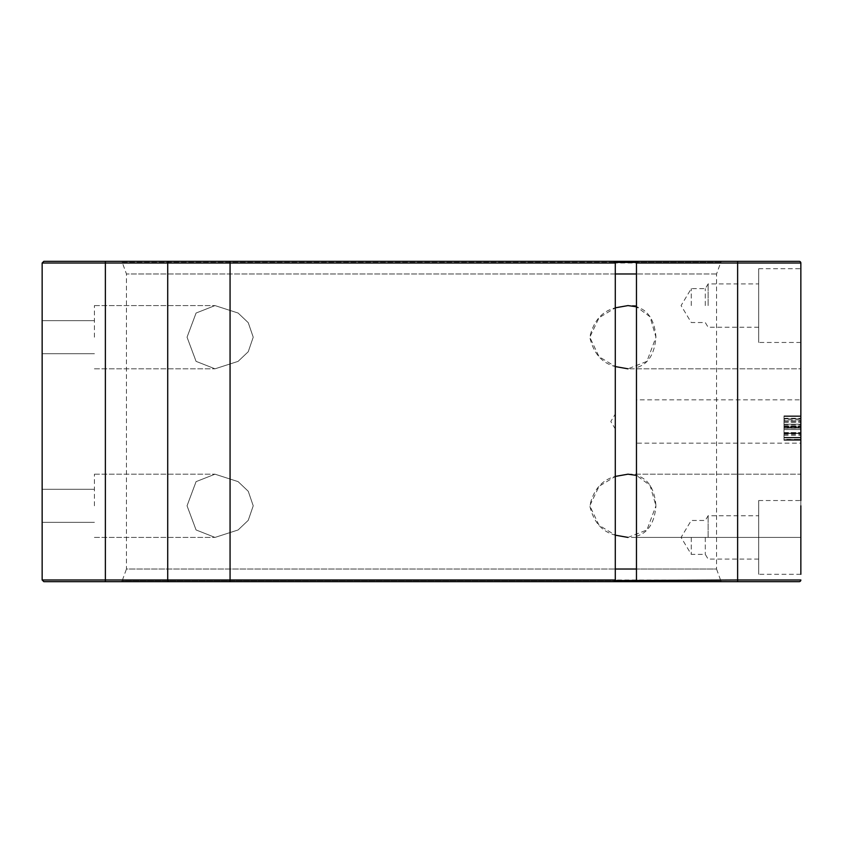 <?xml version="1.0" encoding="UTF-8"?>
<svg xmlns="http://www.w3.org/2000/svg" width="843" height="843" viewBox="0 0 843 843"><rect width="100%" height="100%" fill="white"/><g stroke="black" fill="none" stroke-linecap="round" stroke-linejoin="round"><path stroke-width="0.63" stroke-dasharray="4.21 3.16" d="M43.836 581.67L613.704 581.67M120.665 581.67A1.686 1.686 0 0 0 122.256 580.564L615.285 580.564L122.256 580.564L126.45 569.025L615.39 569.025L126.45 569.025L126.45 273.975L122.256 262.436A1.686 1.686 0 0 0 120.665 261.33M722.335 581.67L638.151 581.67L722.335 581.67A1.686 1.686 0 0 1 720.744 580.564L636.57 580.564L720.744 580.564L716.55 569.025L636.465 569.025L716.55 569.025L716.55 273.975L720.744 262.436A1.686 1.686 0 0 1 722.335 261.33L638.151 261.33L722.335 261.33M613.704 261.33L43.836 261.33M615.39 421.5L615.39 413.86L615.39 421.5M636.465 443.165L636.465 421.5L636.465 443.165L800.85 443.165L800.85 399.835L800.85 443.165L800.85 399.835L636.465 399.835L636.465 421.5L636.465 399.835M691.26 537.413L691.26 554.357L691.26 537.413M705.285 537.413L705.285 554.357L705.285 537.413M691.26 305.587L691.26 288.643L691.26 305.587M705.285 305.587L705.285 288.643L705.285 305.587M758.7 500.531L758.7 537.413L758.7 500.531L800.85 500.531L800.85 515.284M758.7 537.413L758.7 574.294L758.7 537.413M708.12 537.413L708.12 515.747L708.12 537.413M758.7 268.706L758.7 305.587L758.7 268.706L800.85 268.706L800.85 283.459M758.7 305.587L758.7 342.469L758.7 305.587M708.12 305.587L708.12 283.922L708.12 305.587M716.55 273.975L636.465 273.975L716.55 273.975M615.39 579.984L615.39 535.189C602.05 531.796 593.504 521.996 589.773 505.8L599.078 525.305L615.39 535.189L615.39 476.411L599.088 486.285L589.773 505.8C593.493 489.614 602.028 479.825 615.39 476.411L615.39 366.589C602.05 363.196 593.504 353.396 589.773 337.2L599.078 356.705L615.39 366.589L615.39 307.811L599.088 317.685L589.773 337.2C593.493 321.014 602.028 311.225 615.39 307.811L615.39 273.975L126.45 273.975L615.39 273.975L615.39 263.016M636.465 536.211L636.465 537.413L800.85 537.413L800.85 474.188L800.85 537.413L627.993 537.413L646.918 529.962L655.949 505.8C654.558 522.786 648.067 532.924 636.465 536.211L636.465 579.984M253.227 337.2L248.242 322.669L238.116 313.038L215.007 305.587L196.082 313.038L187.051 337.2L196.082 361.362L215.007 368.812L238.105 361.362L248.242 351.731L253.227 337.2L248.242 351.742L238.095 361.373L215.007 368.812L196.061 361.341L187.051 337.2L196.071 313.038L215.007 305.587L238.095 313.027L248.242 322.658L253.227 337.2M253.227 505.8L248.242 491.269L238.116 481.638L215.007 474.188L196.082 481.638L187.051 505.8L196.082 529.962L215.007 537.413L238.105 529.962L248.242 520.331L253.227 505.8L248.242 520.342L238.095 529.973L215.007 537.413L196.061 529.941L187.051 505.8L196.071 481.638L215.007 474.188L238.095 481.627L248.242 491.258L253.227 505.8M636.465 537.413L636.465 475.389C648.088 478.698 654.579 488.835 655.949 505.8L650.037 485.378L636.465 475.389L636.465 263.016L638.151 261.33M636.465 368.812L800.85 368.812L800.85 305.587L800.85 368.812L627.993 368.812L646.918 361.362L655.949 337.2L650.037 316.778L636.465 306.789C648.088 310.098 654.579 320.235 655.949 337.2C654.558 354.186 648.067 364.324 636.465 367.611M94.416 505.8L94.416 474.188L94.416 505.8M42.15 505.8L42.15 489.277L42.15 505.8M94.416 337.2L94.416 305.587L94.416 337.2M42.15 337.2L42.15 320.677L42.15 337.2M800.85 337.2L800.85 368.812M783.99 419.93L783.99 440.299L783.99 415.873L800.85 415.873L800.85 440.299L800.85 415.873L800.85 440.299L800.85 415.873L783.99 415.873L783.99 419.93L800.85 419.93M783.99 427.57L783.99 439.698L783.99 433.471L783.99 437.317L800.85 437.317L800.85 439.698L800.85 416.463L800.85 439.698L800.85 416.463L800.85 439.698L800.85 433.471L800.85 437.317L783.99 437.317L783.99 429.54L783.99 437.317L800.85 437.317L783.99 437.317L783.99 429.54L800.85 429.572L783.99 429.519L783.99 433.46L800.85 433.481L783.99 433.471L783.99 427.19L800.85 427.19L783.99 427.19L783.99 416.463L800.85 416.463L800.85 440.299L800.85 416.463L800.85 440.299L800.85 416.463L783.99 416.463L783.99 439.698L800.85 439.698L783.99 439.698L800.85 439.382L783.99 439.351L783.99 427.57L800.85 427.57M636.465 474.188L800.85 474.188L800.85 505.8M800.85 327.716L800.85 342.469L758.7 342.469M800.85 559.541L800.85 574.294L758.7 574.294M800.85 424.208L800.85 434.303L800.85 424.208L783.99 424.208L800.85 424.208L783.99 424.208L783.99 421.827L800.85 421.827L783.99 421.827L783.99 440.299L800.85 440.299L783.99 440.299L800.85 440.299L783.99 440.299L783.99 424.208L783.99 434.303L783.99 424.208L800.85 424.208L783.99 424.208L783.99 426.59L800.85 426.59L783.99 426.59L783.99 424.208L800.85 424.208M105.375 261.33L105.375 263.016L42.15 263.016L42.15 579.984L105.375 579.984L105.375 581.67M737.625 581.67L799.164 581.67A1.686 1.686 0 0 0 800.85 579.984L230.065 579.984L230.065 263.016L737.625 263.016L737.625 581.67M737.625 261.33L737.625 263.016L800.85 263.016A1.686 1.686 0 0 0 799.164 261.33L230.065 261.33L230.065 263.016L167.715 263.016L167.715 579.984L105.375 579.984L105.375 263.016L167.715 263.016A1.686 1.665 -90 0 1 169.38 261.33M638.151 581.67L636.57 580.564M783.99 435.431L800.85 435.431M783.99 434.04L800.85 434.04M783.99 437.907L800.85 437.907L800.85 428.086L800.85 437.907L783.99 437.907L783.99 432.554L800.85 432.554L783.99 432.554L783.99 440.299L783.99 433.386L800.85 433.386L783.99 433.386L783.99 418.845L800.85 418.845L783.99 418.845L783.99 416.463L800.85 416.463L783.99 416.463L800.85 416.463L783.99 416.463L800.85 416.463L783.99 416.463L783.99 437.317L800.85 437.317L783.99 437.317L783.99 439.698L800.85 439.698L783.99 439.698L800.85 439.698L783.99 439.698L783.99 416.463L800.85 416.463L783.99 416.463L783.99 421.827L800.85 421.827L783.99 421.827L783.99 416.463L800.85 416.463L783.99 416.463L783.99 426.084L800.85 426.084L783.99 426.084L783.99 433.197L800.85 433.197L783.99 433.197L783.99 428.086L800.85 428.075L800.85 418.254L800.85 428.086L783.99 428.075L783.99 440.299L800.85 440.299L783.99 440.299L783.99 415.873L783.99 437.907L800.85 437.907L783.99 437.907L783.99 432.554L800.85 432.554L783.99 432.554L783.99 440.299L783.99 418.845L800.85 418.845L783.99 418.845L783.99 416.463L800.85 416.463L783.99 416.463L783.99 437.907M783.99 428.054L800.85 428.054M783.99 418.254L800.85 418.254L783.99 418.254L783.99 428.086L783.99 418.254M783.99 422.122L800.85 422.122M783.99 420.741L800.85 420.741M783.99 428.212L800.85 428.212M783.99 427.19L800.85 427.19L783.99 427.19M783.99 433.492L800.85 433.492M783.99 433.46L800.85 433.46M783.99 429.519L800.85 429.519L783.99 429.519M783.99 429.572L800.85 429.572L783.99 429.54M783.99 434.303L800.85 434.303M783.99 428.086L800.85 428.086L783.99 428.086M783.99 422.238L800.85 422.238M122.256 262.436L615.285 262.436L122.256 262.436M720.744 262.436L636.57 262.436L720.744 262.436M230.065 581.67L230.065 579.984L167.715 579.984A1.686 1.665 90 0 0 169.38 581.67M783.99 425.051L800.85 425.051L783.99 425.051M615.39 429.14L610.806 421.5L615.39 413.86M758.7 559.078L708.12 559.078L705.285 554.357L691.26 554.357L681.081 537.413L691.26 520.468L705.285 520.468L708.12 515.747L758.7 515.747M758.7 327.253L708.12 327.253L705.285 322.532L691.26 322.532L681.081 305.587L691.26 288.643L705.285 288.643L708.12 283.922L758.7 283.922M42.15 489.277L94.416 489.277L42.15 489.277M627.993 474.188L800.85 474.188M636.465 305.587L627.993 305.587M42.15 320.677L94.416 320.677L42.15 320.677M94.416 474.188L215.007 474.188L94.416 474.188M94.416 305.587L215.007 305.587L94.416 305.587M94.416 368.812L215.007 368.812L94.416 368.812M94.416 537.413L215.007 537.413L94.416 537.413M42.15 353.723L94.416 353.723L42.15 353.723M42.15 522.323L94.416 522.323L42.15 522.323"/><path stroke-width="1.26" d="M636.57 262.436L615.285 262.436L615.285 580.564L613.704 581.67L230.065 581.67L737.625 581.67L43.836 581.67L42.15 579.984L43.836 581.67M43.836 261.33L42.15 263.016L43.836 261.33L799.164 261.33A1.686 1.686 0 0 1 800.85 263.016L800.85 500.531M615.285 262.436L613.704 261.33L230.065 261.33L230.065 579.984L615.39 579.984L613.704 581.67M800.85 342.469L800.85 268.706M636.465 273.975L615.39 273.975M615.39 569.025L636.465 569.025M615.285 580.564L737.625 579.984L737.625 263.016L636.465 263.016L636.465 579.984L638.151 581.67M615.39 535.189L627.993 537.413M636.465 475.389L627.993 474.188L615.39 476.411M615.39 366.589L627.993 368.812M636.465 306.789L627.993 305.587L615.39 307.811M737.625 261.33L737.625 263.016L800.85 263.016L800.85 337.2M800.85 505.8L800.85 574.294M800.85 474.188L800.85 443.165M800.85 399.835L800.85 368.812M42.15 263.016L42.15 579.984L105.375 579.984L105.375 263.016L42.15 263.016M799.164 581.67L737.625 581.67L737.625 579.984L800.85 579.984A1.686 1.686 0 0 1 799.164 581.67A1.686 1.686 0 0 0 800.85 579.984M636.465 263.016L638.151 261.33M105.375 581.67L105.375 579.984L167.715 579.984L167.715 263.016L615.39 263.016L613.704 261.33M169.38 261.33A1.686 1.665 90 0 0 167.715 263.016L105.375 263.016L105.375 261.33M169.38 581.67A1.686 1.665 90 0 1 167.715 579.984L230.065 579.984L230.065 581.67M800.85 263.016A1.686 1.686 0 0 0 799.164 261.33"/></g></svg>
